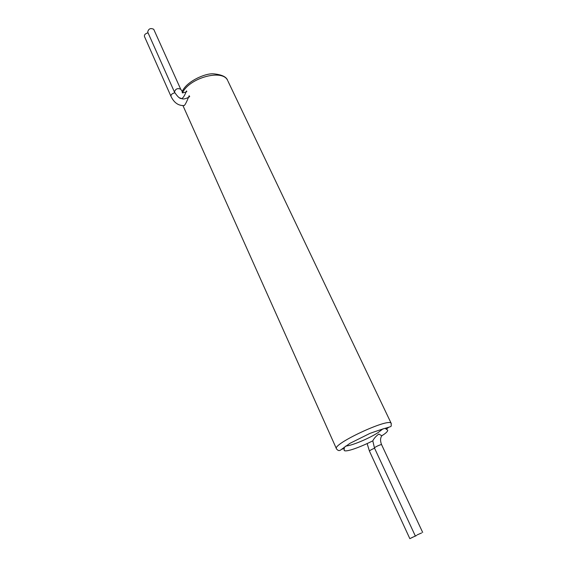 <?xml version="1.0" encoding="UTF-8"?>
<svg xmlns="http://www.w3.org/2000/svg" width="567" height="567" viewBox="0 0 567 567"><rect width="100%" height="100%" fill="white"/><g stroke="black" fill="none" stroke-linecap="round" stroke-linejoin="round"><path stroke-width="0.85" d="M182.411 92.931L182.113 91.854C185.983 81.669 205.396 72.966 213.624 73.845C221.803 74.617 226.481 76.843 227.665 80.528C222.874 68.72 189.413 77.672 182.411 92.931L186.061 91.989L186.827 91.535L186.5 90.94L186.061 91.989C184.424 95.972 182.964 98.162 181.688 98.552L181.475 98.545C183.035 99.381 185.374 98.984 188.485 97.347L189.683 96.659L189.172 95.745L188.485 97.347C186.727 101.727 185.331 104.448 184.296 105.526C178.548 105.901 174.112 102.847 170.986 96.362C170.78 94.696 172.056 93.505 174.82 92.79M383.15 434.882L381.832 435.747L378.784 434.06C375.971 436.165 373.979 438.426 372.795 440.85L374.482 448.022C373.88 447.491 381.35 443.996 381.598 444.691L381.612 444.712M186.5 90.94L186.827 91.535M189.172 95.745L189.683 96.659M179.682 97.85L181.475 98.545M174.423 91.96L147.703 32.05C148.519 28.733 150.531 27.811 153.728 29.293L153.77 29.385M170.95 96.277L144.45 36.486C144.174 34.715 145.379 33.503 148.065 32.858M416.632 535.397L409.835 538.65L416.632 535.397M417.227 534.858L421.621 532.93L417.227 534.858M411.762 537.644L416.15 535.723L411.762 537.644M227.984 81.187L391.187 423.351C389.281 417.397 331.397 444.443 336.514 448.887C337.868 450.637 339.236 451.02 340.604 450.042L349.903 443.366L369.89 433.415C394.965 424.371 390.819 428.503 391.187 423.351L391.322 423.705M345.778 446.009C351.299 445.896 368.763 438.645 377.927 432.706L383.115 428.751M386.24 429.205L388.367 427.568M341.625 449.213L344.268 448.639M180.724 89.281L180.689 89.196C177.506 87.942 175.43 88.891 174.466 92.045C177.549 96.759 179.959 98.927 181.688 98.552M409.835 538.643L369.457 451.148C369.812 450.439 371.52 449.468 374.574 448.221M422.684 532.434L381.598 444.691C380.159 441.027 380.237 438.05 381.832 435.747C385.815 433.308 387.778 431.444 387.722 430.162L384.986 428.276M372.795 440.85C360.229 447.157 346.132 452.353 344.176 450.496L344.275 447.087M182.95 105.59L336.415 448.667M182.305 91.45L180.689 89.196L153.728 29.293M369.457 451.148L367.14 443.592M415.271 535.865L374.482 448.022"/></g></svg>
